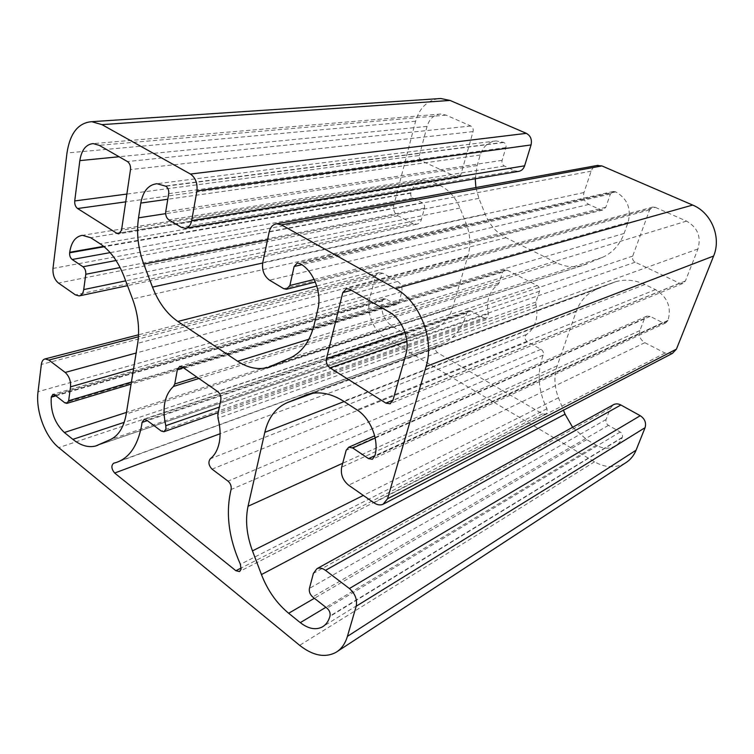 <?xml version="1.0" encoding="UTF-8"?>
<svg xmlns="http://www.w3.org/2000/svg" width="754" height="754" viewBox="0 0 754 754"><rect width="100%" height="100%" fill="white"/><g stroke="black" fill="none" stroke-linecap="round" stroke-linejoin="round"><path stroke-width="0.57" stroke-dasharray="3.77 2.83" d="M483.776 317.99L486.179 318.292L488.234 316.133L488.3 313.739C485.953 301.148 489.129 291.468 497.838 284.71L499.186 282.825L502.513 272.185L504.888 269.809L507.14 270.121L537.225 285.549C539.298 286.897 540.062 288.791 539.506 291.251L535.943 302.034L535.877 304.644C537.385 310.827 537.244 316.718 535.425 322.326C533.615 327.585 530.637 331.637 526.49 334.493C524.266 337 524.577 339.46 527.432 341.873L540.976 349.291C543.04 350.685 543.794 352.57 543.238 354.946L543.172 355.125C536.801 372.533 538.054 390.412 546.952 408.753L547.281 412.325L545.679 414.135L542.531 413.871L437.48 352.683C434.653 349.884 434.568 347.462 437.235 345.426L439.262 344.851C452.061 340.554 460.967 330.789 465.981 315.558L466.669 313.07L468.781 310.723L471.071 311.034L483.776 317.99L161.243 431.043M475.897 187.548L478.875 198.33L485.274 214.372C489.695 225.078 496.603 232.863 506 237.727L556.622 262.788C564.916 266.812 573.398 267.755 582.088 265.615L602.135 257.519C612.408 252.967 619.741 244.946 624.105 233.429L628.091 222.317C631.503 208.726 627.375 198.585 615.707 191.884L613.332 191.441L610.391 194.004L605.801 207.256L602.719 210.017L600.429 209.725L588.817 204.438C584.331 201.818 582.729 197.85 583.982 192.524L591.145 171.177C592.229 168.217 594.171 166.323 596.97 165.512M672.464 353.362L665 353.042L644.83 342.674C640.184 339.715 638.544 335.671 639.92 330.563L644.529 318.433L646.791 316.152L650.108 316.378L662.709 322.665L665.848 322.835L668.006 320.384C671.625 307.198 667.45 296.944 655.49 289.621L644.868 284.484C634.972 279.885 625.207 278.98 615.566 281.76L597.102 289.046C587.046 293.353 580.08 300.837 576.207 311.487L557.215 365.813C553.813 376.095 554.237 386.745 558.488 397.782L563.455 410.204M572.625 427.292L586.725 439.62L596.339 445.218C602.908 448.828 609.138 449.12 615.028 446.085C618.308 444.191 620.693 441.392 622.182 437.688L622.323 437.311C622.908 435.171 622.201 433.399 620.193 432.014L608.459 425.35C606.263 423.833 605.481 421.882 606.112 419.497L610.372 408.291L613.162 404.87M625.358 463.013C615.669 468.291 605.387 467.885 594.52 461.816L385.765 338.244C373.334 331.185 365.907 312.147 369.912 297.689L375.266 277.001C375.954 274.597 377.311 273.146 379.347 272.637L382.909 273.259L397.688 281.44C401.194 283.872 402.551 287.321 401.759 291.798L398.904 302.288L396.962 304.399L395.002 304.079L385.888 298.904L384.182 298.622L382.344 300.855C380.459 311.732 383.786 320.243 392.353 326.397L400.044 330.883C407.169 334.946 414.314 336.001 421.477 334.031L435.906 328.084C443.88 324.54 449.403 317.868 452.494 308.075L467.998 255.625C470.92 245.173 470.336 234.579 466.245 223.825L459.959 208.019C455.557 197.444 448.95 189.942 440.138 185.484L431.759 181.441L424.116 180.027C417.575 181.073 413.183 185.324 410.939 192.798L410.836 193.175C410.459 195.305 411.09 196.898 412.73 197.944L422.391 202.769C424.229 203.948 424.936 205.729 424.502 208.113L421.448 219.367C420.6 222.119 418.998 223.74 416.623 224.211L413.23 223.627L397.952 215.776C394.408 213.448 393.032 209.961 393.824 205.305L415.595 121.206C419.384 108.312 426.868 100.8 438.055 98.689M518.413 171.412L514.954 170.838L504.379 166.021C502.334 164.815 501.57 162.921 502.098 160.348L505.906 147.586C506.386 145.239 505.698 143.533 503.842 142.459L496.009 140.923C488.253 141.856 482.975 146.549 480.185 155.013L477.15 165.56L475.237 178.783M655.33 207.35L686.526 221.111C697.563 227.378 701.371 236.662 697.95 248.943L685.414 280.95L682.851 283.429L679.543 283.212L635.198 262.185C632.86 260.78 632.031 258.745 632.719 256.096L649.59 209.895L652.832 207.067L655.33 207.35L349.564 289.253M419.394 155.465L427.066 126.399C429.422 118.755 433.946 114.627 440.656 114.024L446.085 115.126L470.816 126.022C472.805 127.181 473.55 129.047 473.05 131.611L460.779 174.985L457.961 177.642L421.524 160.838C419.667 159.697 418.96 157.906 419.394 155.465L126.87 194.061M437.367 345.389L113.788 463.154M546.952 408.753L240.394 564.331M540.976 349.291L228.028 481.146M535.877 304.644L218 418.206M583.982 192.524L262.76 262.59M588.817 204.438L269.555 280.196M591.145 171.177L269.178 231.968M665 353.042L373.918 502.795M644.83 342.674L348.612 485.18M639.92 330.563L341.666 467.169M644.529 318.433L346.161 450.279M650.108 316.378L375.172 438.046M662.709 322.665L374.898 455.68M667.846 320.799L374.653 456.556M668.006 320.384L374.823 455.982M655.49 289.621L356.925 409.837M644.868 284.484L343.607 401.222M612.399 282.873L307.208 394.512M597.102 289.046L313.004 393.202M576.207 311.487L344.107 401.552M557.215 365.813L342.712 463.267M558.488 397.782L363.315 495.416M586.725 439.62L314.38 598.29M596.339 445.218L325.888 607.3M622.182 437.688L329.884 616.489M622.323 437.311L330.016 615.99M620.193 432.014L327.048 608.214M608.459 425.35L312.674 596.951M606.112 419.497L309.413 588.403M610.372 408.291L313.41 573.36M594.52 461.816L299.668 645.339M385.765 338.244L58.755 447.631M369.912 297.689L38.039 391.731M375.266 277.001L41.347 364.436M382.909 273.259L138.434 336.784M397.688 281.44L136.116 353.023M401.759 291.798L133.562 368.763M398.904 302.288L131.413 382.033M395.002 304.079L64.759 402.768M385.888 298.904L54.712 394.898M382.438 300.516L55.494 395.511M382.344 300.855L55.9 395.831M392.353 326.397L126.483 412.4M400.044 330.883L124.193 422.334M424.125 333.089L98.435 445.001M435.906 328.084L110.461 439.544M452.494 308.075L126.21 414.069M467.998 255.625L137.699 343.315M466.245 223.825L132.534 298.961M459.959 208.019L124.033 276.464M440.138 185.484L100.188 243.834M431.759 181.441L90.734 237.717M410.939 192.798L103.666 246.351M410.836 193.175L104.165 246.756M412.73 197.944L110.159 252.618M422.391 202.769L116.069 260.507M424.502 208.113L120.112 267.557M421.448 219.367L125.692 280.856M413.23 223.627L75.428 294.88M397.952 215.776L58.454 283.052M393.824 205.305L52.987 268.433M415.595 121.206L66.983 152.968M514.954 170.838L181.243 227.303M504.379 166.021L168.868 219.885M502.098 160.348L165.739 211.685M505.906 147.586L168.717 193.655M503.842 142.459L165.88 186.229M503.493 142.299L165.475 185.993M480.185 155.013L167.793 199.245M477.15 165.56L165.654 213.655M478.875 198.33L267.538 239.829M485.274 214.372L262.675 263.014M506 237.727L316.755 286.02M556.622 262.788L308.867 339.272M586.97 263.957L272.929 365.775M602.135 257.519L290.158 357.952M624.105 233.429L314.098 325.021M628.091 222.317L317.877 309.131M615.707 191.884L300.271 263.73M615.311 191.704L299.781 263.448M610.391 194.004L301.845 264.711M605.801 207.256L314.164 279.47M600.429 209.725L283.74 288.688M649.59 209.895L351.336 290.281M686.526 221.111L389.252 312.071M697.95 248.943L405.841 354.437M685.414 280.95L392.919 400.421M679.543 283.212L392.985 400.186M635.198 262.185L406.868 341.223M632.719 256.096L404.973 332.439M421.524 160.838L125.72 201.855M427.066 126.399L119.075 156.747M446.085 115.126L99.208 145.324M470.816 126.022L127.445 161.554M473.05 131.611L130.489 169.575M460.779 174.985L121.517 230.281M456.368 177.36L120.546 232.779M497.838 284.71L198.877 378.48M499.186 282.825L196.86 377.075M502.513 272.185L183.326 367.669M507.14 270.121L182.345 366.991M537.225 285.549L217.689 391.552M539.506 291.251L220.828 399.799M535.943 302.034L217.821 414.559M526.49 334.493L210.291 458.79M527.432 341.873L212.053 469.148M543.172 355.125L231.073 489.544M542.531 413.871L241.233 567.979M437.48 352.683L220.093 433.729M466.669 313.07L147.36 420.628M471.071 311.034L146.653 420.101M488.3 313.739L219.339 407.103M486.179 318.292L218.217 412.617M439.262 344.851L115.758 462.654M383.861 503.851L383.051 504.285M646.791 316.152L374.663 435.831M665.848 322.835L372.806 459.073M615.566 281.76L308.263 394.191M615.028 446.085L323.372 626.291M337.585 651.286L335.822 652.446M379.347 272.637L138.548 334.795M396.962 304.399L131.073 384.125M384.182 298.622L52.903 394.351M421.477 334.031L97.879 445.246M424.116 180.027L82.393 235.342M416.623 224.211L127.501 285.643M79.641 295.813L79.095 295.926M186.097 228.16L185.201 228.311M496.009 140.923L156.945 183.722M582.088 265.615L271.845 366.246M613.332 191.441L297.396 262.929M602.719 210.017L315.323 282.053M287.038 289.15L286.473 289.282M652.832 207.067L346.491 288.641M682.851 283.429L390.515 403.55M440.656 114.024L93.194 143.609M457.961 177.642L119.066 233.806M504.888 269.809L179.801 366.35M545.679 414.135L239.687 571.438M437.235 345.426L113.656 463.192M468.781 310.723L144.127 419.431"/><path stroke-width="1.13" d="M161.243 431.043L163.91 431.731L165.965 428.979L165.795 425.69C161.94 408.065 164.495 394.983 173.448 386.453L174.758 383.965L177.397 369.441L179.801 366.35L182.345 366.991L217.689 391.552C220.177 393.645 221.224 396.397 220.828 399.799L217.821 414.559L218 418.206C220.309 427.037 220.705 435.265 219.188 442.89C217.642 450.025 214.673 455.322 210.291 458.79C208.029 461.995 208.613 465.454 212.053 469.148L228.028 481.146C230.498 483.352 231.535 486.066 231.129 489.308L231.073 489.544C225.512 512.861 228.622 537.791 240.394 564.331L241.092 569.298L239.461 571.56L235.87 570.721L114.655 473.041C111.356 468.913 111.017 465.623 113.656 463.192L115.758 462.654C129.028 458.366 137.633 446.066 141.563 425.756L142.063 422.419L144.127 419.431L146.653 420.101L161.243 431.043M596.97 165.512L601.89 165.918L692.662 205.06C711.38 212.581 721.606 237.34 713.614 256.03L676.423 349.149L672.464 353.362L383.861 503.851M563.455 410.204L565.038 414.182L572.625 427.292M613.162 404.87L613.671 404.596C615.952 403.541 618.355 403.673 620.872 404.992L640.25 415.708C644.821 418.809 646.432 422.796 645.075 427.669L636.084 450.185C633.803 455.765 630.221 460.044 625.358 463.013L337.585 651.286M438.055 98.689L440.788 98.51L450.053 100.442L526.367 133.354C530.618 135.767 532.173 139.631 531.042 144.938L524.614 165.823C523.474 169.085 521.41 170.951 518.413 171.412L186.097 228.16M475.237 178.783L475.897 187.548M77.577 208.528C75.475 206.85 74.523 204.325 74.721 200.95L79.839 160.611C81.545 149.952 85.994 144.287 93.194 143.609L99.208 145.324L127.445 161.554C129.754 163.269 130.772 165.946 130.489 169.575L121.517 230.281L118.717 233.863L116.945 233.372L77.577 208.528L125.72 201.855M269.555 280.196C264.051 276.087 261.779 270.215 262.76 262.59L269.178 231.968C270.366 227.095 272.882 224.372 276.746 223.787L281.402 224.862L395.548 288.631C419.658 301.242 434.738 339.423 426.114 366.482L387.547 498.743L383.051 504.285C380.167 505.444 377.123 504.954 373.918 502.795L348.612 485.18C342.778 480.326 340.459 474.323 341.666 467.169L346.161 450.279L348.687 447.254L352.721 447.98L368.546 458.621L372.391 459.261L374.823 455.982C379.479 440.722 370.779 418.347 356.925 409.837L343.607 401.222C331.242 393.503 319.46 391.156 308.263 394.191L287.114 402.702C275.728 407.801 268.292 417.678 264.814 432.325L248.038 506.273C245.125 520.109 246.605 534.982 252.467 550.872L261.45 574.576C267.613 590.439 276.69 603.341 288.669 613.266L300.299 622.644C308.254 628.779 315.549 630.24 322.194 627.017C325.879 624.943 328.442 621.428 329.884 616.489L330.016 615.99C330.516 613.077 329.526 610.486 327.048 608.214L312.674 596.951C309.969 594.472 308.886 591.626 309.413 588.403L313.41 573.36L316.963 568.676C319.555 567.536 322.392 568.092 325.483 570.344L349.422 588.535C355.153 593.662 357.415 599.562 356.208 606.225L347.406 636.385C345.172 643.812 341.308 649.166 335.822 652.446C324.851 658.044 312.806 655.669 299.668 645.339L58.755 447.631C45.117 436.802 35.485 410.704 38.039 391.731L41.347 364.436C41.8 361.26 43.053 359.413 45.108 358.913L48.878 360.063L65.174 372.448C69.104 376.067 70.895 380.864 70.537 386.849L68.652 400.742L66.833 403.39L64.759 402.768L54.712 394.898L52.903 394.351L51.244 397.188C50.433 411.58 54.797 423.352 64.344 432.504L72.855 439.356C80.735 445.605 88.359 447.819 95.73 445.982L110.461 439.544C118.614 435.623 123.863 427.132 126.21 414.069L137.699 343.315C139.829 329.046 138.105 314.267 132.534 298.961L124.033 276.464C118.142 261.421 110.188 250.535 100.188 243.834L90.734 237.717L82.393 235.342C75.513 236.445 71.281 242.081 69.707 252.27L69.641 252.788C69.472 255.71 70.31 257.943 72.158 259.489L82.959 266.746C85.051 268.49 85.994 270.997 85.786 274.267L83.713 289.583C83.1 293.325 81.564 295.436 79.095 295.926L75.428 294.88L58.454 283.052C54.467 279.63 52.648 274.758 52.987 268.433L66.983 152.968C70.009 133.222 78.246 122.798 91.686 121.686L101.978 124.636L190.442 174.051C195.522 177.699 197.68 183.335 196.917 190.941L191.676 220.639C190.705 225.257 188.547 227.821 185.201 228.311L181.243 227.303L168.868 219.885C166.455 218.057 165.409 215.324 165.739 211.685L168.717 193.655C169.019 190.319 168.076 187.85 165.88 186.229L156.945 183.722C148.387 184.749 143.006 191.196 140.791 203.071L138.519 217.84C136.333 233.269 138.086 248.697 143.778 264.126L152.487 287.095C158.444 302.429 166.907 313.881 177.869 321.458L237.651 361.26C247.557 367.754 257.463 369.903 267.387 367.688L290.158 357.952C301.892 352.382 309.875 341.402 314.098 325.021L317.877 309.131C322.09 292.929 313.523 270.922 300.271 263.73L297.396 262.929L294.126 266.482L289.875 285.493L286.473 289.282L283.74 288.688L269.555 280.196M342.787 292.58L346.491 288.641L349.564 289.253L389.252 312.071C402.297 319.149 410.355 339.658 405.841 354.437L392.919 400.421L389.95 403.786L385.841 403.098L329.979 367.848C327.048 365.577 325.869 362.551 326.463 358.763L342.787 292.58L351.336 290.281M601.89 165.918L281.402 224.862M692.662 205.06L395.548 288.631M713.614 256.03L426.114 366.482M676.423 349.149L387.547 498.743M375.172 438.046L352.721 447.98M374.898 455.68L368.546 458.621M307.208 394.512L304.607 395.464M313.004 393.202L287.114 402.702M344.107 401.552L264.814 432.325M342.712 463.267L248.038 506.273M363.315 495.416L252.467 550.872M565.038 414.182L261.45 574.576M314.38 598.29L288.669 613.266M325.888 607.3L300.299 622.644M620.872 404.992L325.483 570.344M640.25 415.708L349.422 588.535M645.075 427.669L356.208 606.225M636.084 450.185L347.406 636.385M138.434 336.784L48.878 360.063M136.116 353.023L65.174 372.448M133.562 368.763L70.537 386.849M131.413 382.033L68.652 400.742M55.494 395.511L51.3 396.727M55.9 395.831L51.244 397.188M126.483 412.4L64.344 432.504M124.193 422.334L72.855 439.356M103.666 246.351L69.707 252.27M104.165 246.756L69.641 252.788M110.159 252.618L72.158 259.489M116.069 260.507L82.959 266.746M120.112 267.557L85.786 274.267M125.692 280.856L83.713 289.583M450.053 100.442L101.978 124.636M526.367 133.354L190.442 174.051M531.042 144.938L196.917 190.941M524.614 165.823L191.676 220.639M167.793 199.245L140.791 203.071M165.654 213.655L138.519 217.84M267.538 239.829L143.778 264.126M262.675 263.014L152.487 287.095M316.755 286.02L177.869 321.458M308.867 339.272L237.651 361.26M301.845 264.711L294.126 266.482M314.164 279.47L289.875 285.493M392.985 400.186L385.841 403.098M406.868 341.223L329.979 367.848M404.973 332.439L326.463 358.763M126.87 194.061L74.721 200.95M119.075 156.747L79.839 160.611M120.546 232.779L116.945 233.372M198.877 378.48L173.448 386.453M196.86 377.075L174.758 383.965M183.326 367.669L177.397 369.441M241.233 567.979L235.87 570.721M220.093 433.729L114.655 473.041M147.36 420.628L142.063 422.419M219.339 407.103L165.795 425.69M218.217 412.617L164.193 431.637M598.007 165.324L276.746 223.787M374.663 435.831L348.687 447.254M323.372 626.291L322.194 627.017M613.671 404.596L316.963 568.676M138.548 334.795L45.108 358.913M131.073 384.125L67.049 403.324M97.879 445.246L95.73 445.982M127.501 285.643L79.641 295.813M440.788 98.51L91.686 121.686M271.845 366.246L267.387 367.688M315.323 282.053L287.038 289.15M390.515 403.55L389.95 403.786"/></g></svg>
